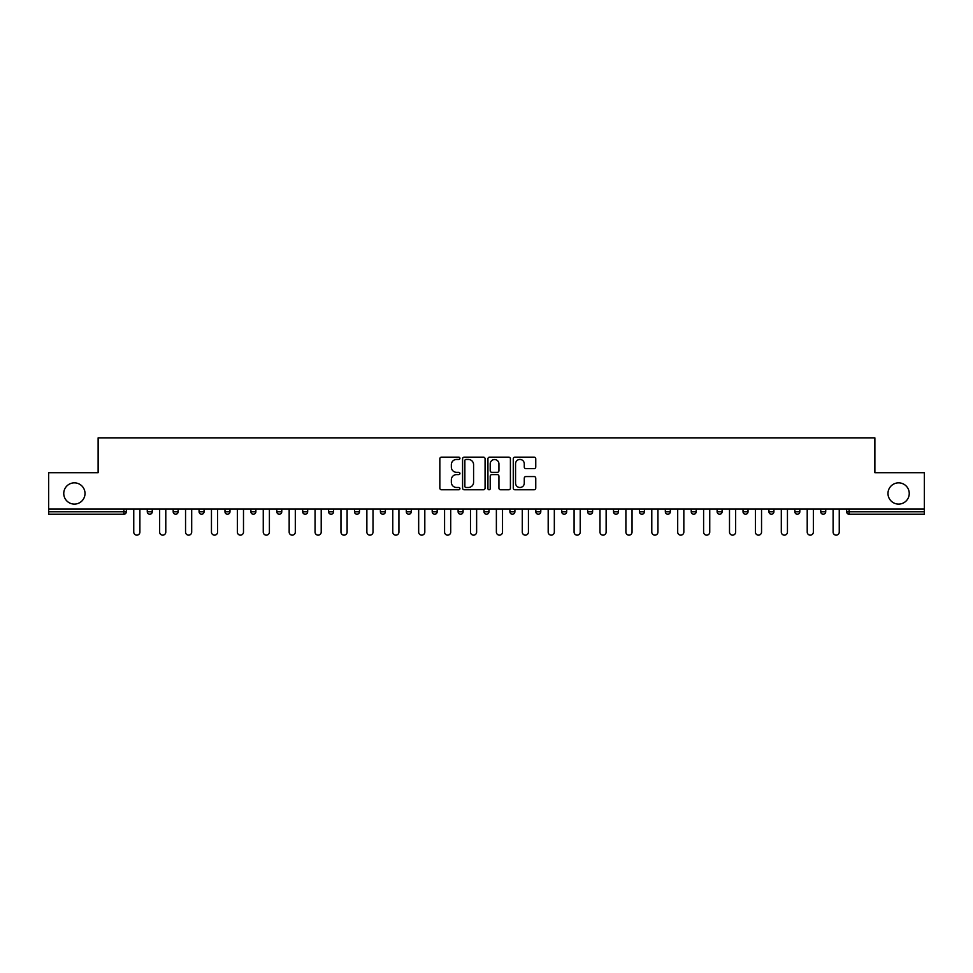 <?xml version="1.0" encoding="UTF-8"?>
<svg xmlns="http://www.w3.org/2000/svg" width="973" height="973" viewBox="0 0 973 973"><rect width="100%" height="100%" fill="white"/><g stroke="black" fill="none" stroke-linecap="round" stroke-linejoin="round"><path stroke-width="1.46" d="M887.984 493.469A10.63 10.63 0 0 0 898.614 504.099A10.63 10.63 0 0 0 909.244 493.469A10.63 10.63 0 0 0 898.614 482.851A10.63 10.63 0 0 0 887.984 493.469M63.756 493.469A10.63 10.63 0 0 0 74.386 504.099A10.63 10.63 0 0 0 85.016 493.469A10.63 10.63 0 0 0 74.386 482.851A10.63 10.63 0 0 0 63.756 493.469M459.937 458.307A1.143 1.143 0 0 0 458.794 457.164L441.474 457.164A1.63 1.63 0 0 0 439.845 458.794L439.845 488.13A1.63 1.63 0 0 0 441.474 489.76L458.794 489.76A1.143 1.143 0 0 0 459.937 488.628A1.143 1.143 0 0 0 458.794 487.485L456.556 487.485A5.218 5.218 0 0 1 451.338 482.267L451.338 479.823A5.218 5.218 0 0 1 456.556 474.605L458.794 474.605A1.143 1.143 0 0 0 459.937 473.462A1.143 1.143 0 0 0 458.794 472.331L456.556 472.331A5.218 5.218 0 0 1 451.338 467.113L451.338 464.668A5.218 5.218 0 0 1 456.556 459.451L458.794 459.451A1.143 1.143 0 0 0 459.937 458.307M534.128 468.658A1.63 1.63 0 0 0 535.758 467.028L535.758 458.794A1.63 1.63 0 0 0 534.128 457.164L514.899 457.164A1.63 1.63 0 0 0 513.27 458.794L513.27 488.13A1.63 1.63 0 0 0 514.899 489.76L534.128 489.76A1.63 1.63 0 0 0 535.758 488.13L535.758 478.193A1.63 1.63 0 0 0 534.128 476.563L525.907 476.563A1.63 1.63 0 0 0 524.277 478.193L524.277 483.119A4.354 4.354 0 0 1 519.91 487.485A4.354 4.354 0 0 1 515.556 483.119L515.556 463.805A4.354 4.354 0 0 1 519.91 459.451A4.354 4.354 0 0 1 524.277 463.805L524.277 467.028A1.63 1.63 0 0 0 525.907 468.658L534.128 468.658M48.65 509.086L48.65 472.72L98.127 472.72L98.127 437.85L874.873 437.85L874.873 472.72L924.35 472.72L924.35 509.086L48.65 509.086L48.65 511.737L123.863 511.737L123.863 509.086M485.077 458.794A1.63 1.63 0 0 0 483.447 457.164L464.218 457.164A1.63 1.63 0 0 0 462.589 458.794L462.589 488.13A1.63 1.63 0 0 0 464.218 489.76L483.447 489.76A1.63 1.63 0 0 0 485.077 488.13L485.077 458.794M489.553 457.164L508.782 457.164A1.63 1.63 0 0 1 510.411 458.794L510.411 488.13A1.63 1.63 0 0 1 508.782 489.76L500.56 489.76A1.63 1.63 0 0 1 498.93 488.13L498.93 476.235A1.63 1.63 0 0 0 497.3 474.605L491.839 474.605A1.63 1.63 0 0 0 490.21 476.235L490.21 488.628A1.143 1.143 0 0 1 489.066 489.76A1.143 1.143 0 0 1 487.923 488.628L487.923 458.794A1.63 1.63 0 0 1 489.553 457.164M126.356 509.086L126.356 511.737A2.493 2.493 0 0 1 123.863 514.231L48.65 514.231L48.65 511.737M924.35 509.086L924.35 514.231L849.137 514.231A2.493 2.493 0 0 1 846.644 511.737L846.644 509.086M147.276 511.737L152.262 511.737A2.493 2.493 0 0 1 149.769 514.231A2.493 2.493 0 0 0 152.262 511.737L152.262 509.086L152.262 511.737A2.493 2.493 0 0 1 149.769 514.231A2.493 2.493 0 0 1 147.276 511.737L147.276 509.086M123.863 514.231A2.493 2.493 0 0 0 126.356 511.737A2.493 2.493 0 0 1 123.863 514.231L123.863 511.737L126.356 511.737M173.182 509.086L173.182 511.737L173.182 509.086M178.156 509.086L178.156 511.737A2.493 2.493 0 0 1 175.675 514.231A2.493 2.493 0 0 1 173.182 511.737A2.493 2.493 0 0 0 175.675 514.231A2.493 2.493 0 0 0 178.156 511.737A2.493 2.493 0 0 1 175.675 514.231A2.493 2.493 0 0 1 173.182 511.737L178.156 511.737M204.062 509.086L204.062 511.737L199.088 511.737A2.493 2.493 0 0 0 201.569 514.231A2.493 2.493 0 0 1 199.088 511.737L199.088 509.086M224.982 509.086L224.982 511.737L224.982 509.086M229.969 509.086L229.969 511.737L229.969 509.086M250.888 511.737A2.493 2.493 0 0 0 253.381 514.231A2.493 2.493 0 0 0 255.875 511.737L255.875 509.086L255.875 511.737L250.888 511.737A2.493 2.493 0 0 0 253.381 514.231A2.493 2.493 0 0 1 250.888 511.737L250.888 509.086M281.769 509.086L281.769 511.737A2.493 2.493 0 0 1 279.275 514.231A2.493 2.493 0 0 1 276.794 511.737L276.794 509.086M307.675 509.086L307.675 511.737A2.493 2.493 0 0 1 305.181 514.231A2.493 2.493 0 0 1 302.688 511.737L302.688 509.086M333.581 509.086L333.581 511.737A2.493 2.493 0 0 1 331.088 514.231A2.493 2.493 0 0 1 328.594 511.737L328.594 509.086M359.475 509.086L359.475 511.737A2.493 2.493 0 0 1 356.994 514.231A2.493 2.493 0 0 1 354.5 511.737L354.5 509.086M380.394 509.086L380.394 511.737L380.394 509.086M385.381 509.086L385.381 511.737L385.381 509.086M411.287 509.086L411.287 511.737A2.493 2.493 0 0 1 408.794 514.231A2.493 2.493 0 0 1 406.3 511.737L406.3 509.086M432.207 509.086L432.207 511.737L432.207 509.086M437.181 509.086L437.181 511.737L437.181 509.086M463.087 509.086L463.087 511.737L458.113 511.737A2.493 2.493 0 0 0 460.594 514.231A2.493 2.493 0 0 1 458.113 511.737L458.113 509.086M486.5 514.231A2.493 2.493 0 0 0 488.993 511.737L488.993 509.086L488.993 511.737A2.493 2.493 0 0 1 486.5 514.231A2.493 2.493 0 0 1 484.007 511.737L484.007 509.086M514.887 509.086L514.887 511.737A2.493 2.493 0 0 1 512.406 514.231A2.493 2.493 0 0 1 509.913 511.737L509.913 509.086M535.819 509.086L535.819 511.737L535.819 509.086M540.793 509.086L540.793 511.737A2.493 2.493 0 0 1 538.3 514.231A2.493 2.493 0 0 1 535.819 511.737L540.793 511.737A2.493 2.493 0 0 1 538.3 514.231M566.7 509.086L566.7 511.737A2.493 2.493 0 0 1 564.206 514.231A2.493 2.493 0 0 1 561.713 511.737L561.713 509.086M587.619 511.737L592.606 511.737A2.493 2.493 0 0 1 590.112 514.231A2.493 2.493 0 0 0 592.606 511.737L592.606 509.086L592.606 511.737A2.493 2.493 0 0 1 590.112 514.231A2.493 2.493 0 0 1 587.619 511.737L587.619 509.086M618.5 509.086L618.5 511.737A2.493 2.493 0 0 1 616.006 514.231A2.493 2.493 0 0 1 613.525 511.737L613.525 509.086M639.419 509.086L639.419 511.737L639.419 509.086M644.406 509.086L644.406 511.737L644.406 509.086M665.325 509.086L665.325 511.737L665.325 509.086M670.312 509.086L670.312 511.737A2.493 2.493 0 0 1 667.819 514.231A2.493 2.493 0 0 1 665.325 511.737L670.312 511.737A2.493 2.493 0 0 1 667.819 514.231M691.231 509.086L691.231 511.737L691.231 509.086M696.206 509.086L696.206 511.737L696.206 509.086M717.125 509.086L717.125 511.737L717.125 509.086M722.112 509.086L722.112 511.737A2.493 2.493 0 0 1 719.619 514.231A2.493 2.493 0 0 1 717.125 511.737A2.493 2.493 0 0 0 719.619 514.231A2.493 2.493 0 0 0 722.112 511.737A2.493 2.493 0 0 1 719.619 514.231A2.493 2.493 0 0 1 717.125 511.737L722.112 511.737M748.018 509.086L748.018 511.737A2.493 2.493 0 0 1 745.525 514.231A2.493 2.493 0 0 1 743.031 511.737L743.031 509.086M773.912 509.086L773.912 511.737L768.938 511.737A2.493 2.493 0 0 0 771.431 514.231A2.493 2.493 0 0 1 768.938 511.737L768.938 509.086M799.818 509.086L799.818 511.737A2.493 2.493 0 0 1 797.325 514.231A2.493 2.493 0 0 1 794.844 511.737L794.844 509.086M820.738 509.086L820.738 511.737L820.738 509.086M825.724 509.086L825.724 511.737A2.493 2.493 0 0 1 823.231 514.231A2.493 2.493 0 0 1 820.738 511.737A2.493 2.493 0 0 0 823.231 514.231A2.493 2.493 0 0 1 820.738 511.737L825.724 511.737A2.493 2.493 0 0 1 823.231 514.231M204.062 511.737A2.493 2.493 0 0 1 201.569 514.231A2.493 2.493 0 0 0 204.062 511.737A2.493 2.493 0 0 1 201.569 514.231A2.493 2.493 0 0 1 199.088 511.737M227.475 514.231A2.493 2.493 0 0 1 224.982 511.737A2.493 2.493 0 0 0 227.475 514.231A2.493 2.493 0 0 0 229.969 511.737A2.493 2.493 0 0 1 227.475 514.231A2.493 2.493 0 0 1 224.982 511.737L229.969 511.737A2.493 2.493 0 0 1 227.475 514.231M382.888 514.231A2.493 2.493 0 0 1 380.394 511.737L385.381 511.737A2.493 2.493 0 0 1 382.888 514.231A2.493 2.493 0 0 0 385.381 511.737M434.7 514.231A2.493 2.493 0 0 1 432.207 511.737L437.181 511.737A2.493 2.493 0 0 1 434.7 514.231A2.493 2.493 0 0 0 437.181 511.737M460.594 514.231A2.493 2.493 0 0 0 463.087 511.737A2.493 2.493 0 0 1 460.594 514.231A2.493 2.493 0 0 1 458.113 511.737M641.912 514.231A2.493 2.493 0 0 1 639.419 511.737L644.406 511.737A2.493 2.493 0 0 1 641.912 514.231A2.493 2.493 0 0 0 644.406 511.737A2.493 2.493 0 0 1 641.912 514.231M693.725 514.231A2.493 2.493 0 0 1 691.231 511.737A2.493 2.493 0 0 0 693.725 514.231A2.493 2.493 0 0 0 696.206 511.737A2.493 2.493 0 0 1 693.725 514.231A2.493 2.493 0 0 1 691.231 511.737L696.206 511.737M771.431 514.231A2.493 2.493 0 0 0 773.912 511.737A2.493 2.493 0 0 1 771.431 514.231A2.493 2.493 0 0 1 768.938 511.737M466.006 459.451A1.143 1.143 0 0 0 464.863 460.594L464.863 486.342A1.143 1.143 0 0 0 466.006 487.485L468.366 487.485A5.218 5.218 0 0 0 473.583 482.267L473.583 464.668A5.218 5.218 0 0 0 468.366 459.451L466.006 459.451M498.93 463.89A4.354 4.354 0 0 0 494.564 459.536A4.354 4.354 0 0 0 490.21 463.89L490.21 470.701A1.63 1.63 0 0 0 491.839 472.331L497.3 472.331A1.63 1.63 0 0 0 498.93 470.701L498.93 463.89M133.751 509.086L133.751 532.073A3.077 3.077 0 0 0 136.816 535.15A3.077 3.077 0 0 0 139.893 532.073L139.893 509.086M159.645 509.086L159.645 532.073A3.077 3.077 0 0 0 162.722 535.15A3.077 3.077 0 0 0 165.787 532.073L165.787 509.086M185.551 509.086L185.551 532.073A3.077 3.077 0 0 0 188.628 535.15A3.077 3.077 0 0 0 191.693 532.073L191.693 509.086M211.457 509.086L211.457 532.073A3.077 3.077 0 0 0 214.522 535.15A3.077 3.077 0 0 0 217.599 532.073L217.599 509.086M237.351 509.086L237.351 532.073A3.077 3.077 0 0 0 240.428 535.15A3.077 3.077 0 0 0 243.493 532.073L243.493 509.086M263.257 509.086L263.257 532.073A3.077 3.077 0 0 0 266.334 535.15A3.077 3.077 0 0 0 269.399 532.073L269.399 509.086M289.163 509.086L289.163 532.073A3.077 3.077 0 0 0 292.228 535.15A3.077 3.077 0 0 0 295.306 532.073L295.306 509.086M315.057 509.086L315.057 532.073A3.077 3.077 0 0 0 318.135 535.15A3.077 3.077 0 0 0 321.212 532.073L321.212 509.086M340.964 509.086L340.964 532.073A3.077 3.077 0 0 0 344.041 535.15A3.077 3.077 0 0 0 347.106 532.073L347.106 509.086M366.87 509.086L366.87 532.073A3.077 3.077 0 0 0 369.935 535.15A3.077 3.077 0 0 0 373.012 532.073L373.012 509.086M392.776 509.086L392.776 532.073A3.077 3.077 0 0 0 395.841 535.15A3.077 3.077 0 0 0 398.918 532.073L398.918 509.086M418.67 509.086L418.67 532.073A3.077 3.077 0 0 0 421.747 535.15A3.077 3.077 0 0 0 424.812 532.073L424.812 509.086M444.576 509.086L444.576 532.073A3.077 3.077 0 0 0 447.641 535.15A3.077 3.077 0 0 0 450.718 532.073L450.718 509.086M470.482 509.086L470.482 532.073A3.077 3.077 0 0 0 473.547 535.15A3.077 3.077 0 0 0 476.624 532.073L476.624 509.086M496.376 509.086L496.376 532.073A3.077 3.077 0 0 0 499.453 535.15A3.077 3.077 0 0 0 502.518 532.073L502.518 509.086M522.282 509.086L522.282 532.073A3.077 3.077 0 0 0 525.359 535.15A3.077 3.077 0 0 0 528.424 532.073L528.424 509.086M548.188 509.086L548.188 532.073A3.077 3.077 0 0 0 551.253 535.15A3.077 3.077 0 0 0 554.33 532.073L554.33 509.086M574.082 509.086L574.082 532.073A3.077 3.077 0 0 0 577.159 535.15A3.077 3.077 0 0 0 580.224 532.073L580.224 509.086M599.988 509.086L599.988 532.073A3.077 3.077 0 0 0 603.065 535.15A3.077 3.077 0 0 0 606.13 532.073L606.13 509.086M625.894 509.086L625.894 532.073A3.077 3.077 0 0 0 628.959 535.15A3.077 3.077 0 0 0 632.036 532.073L632.036 509.086M651.788 509.086L651.788 532.073A3.077 3.077 0 0 0 654.865 535.15A3.077 3.077 0 0 0 657.943 532.073L657.943 509.086M677.695 509.086L677.695 532.073A3.077 3.077 0 0 0 680.772 535.15A3.077 3.077 0 0 0 683.837 532.073L683.837 509.086M703.601 509.086L703.601 532.073A3.077 3.077 0 0 0 706.666 535.15A3.077 3.077 0 0 0 709.743 532.073L709.743 509.086M729.507 509.086L729.507 532.073A3.077 3.077 0 0 0 732.572 535.15A3.077 3.077 0 0 0 735.649 532.073L735.649 509.086M755.401 509.086L755.401 532.073A3.077 3.077 0 0 0 758.478 535.15A3.077 3.077 0 0 0 761.543 532.073L761.543 509.086M781.307 509.086L781.307 532.073A3.077 3.077 0 0 0 784.372 535.15A3.077 3.077 0 0 0 787.449 532.073L787.449 509.086M807.213 509.086L807.213 532.073A3.077 3.077 0 0 0 810.278 535.15A3.077 3.077 0 0 0 813.355 532.073L813.355 509.086M833.107 509.086L833.107 532.073A3.077 3.077 0 0 0 836.184 535.15A3.077 3.077 0 0 0 839.249 532.073L839.249 509.086M849.137 509.086L849.137 511.737L924.35 511.737M846.644 511.737L849.137 511.737L849.137 514.231M253.381 514.231A2.493 2.493 0 0 0 255.875 511.737M279.275 514.231A2.493 2.493 0 0 0 281.769 511.737L276.794 511.737M305.181 514.231A2.493 2.493 0 0 0 307.675 511.737L302.688 511.737M331.088 514.231A2.493 2.493 0 0 0 333.581 511.737L328.594 511.737M356.994 514.231A2.493 2.493 0 0 0 359.475 511.737L354.5 511.737M408.794 514.231A2.493 2.493 0 0 0 411.287 511.737L406.3 511.737M488.993 511.737L484.007 511.737M512.406 514.231A2.493 2.493 0 0 0 514.887 511.737L509.913 511.737M564.206 514.231A2.493 2.493 0 0 0 566.7 511.737L561.713 511.737M616.006 514.231A2.493 2.493 0 0 0 618.5 511.737L613.525 511.737M745.525 514.231A2.493 2.493 0 0 0 748.018 511.737L743.031 511.737M797.325 514.231A2.493 2.493 0 0 0 799.818 511.737L794.844 511.737"/></g></svg>
